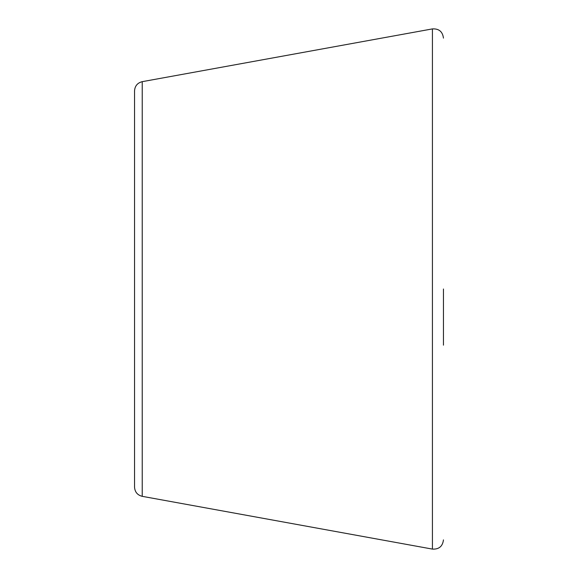 <?xml version="1.0" encoding="UTF-8"?>
<svg xmlns="http://www.w3.org/2000/svg" width="578" height="578" viewBox="0 0 578 578"><rect width="100%" height="100%" fill="white"/><g stroke="black" fill="none" stroke-linecap="round" stroke-linejoin="round"><path stroke-width="0.87" d="M443.456 345.167L443.456 289M142.231 81.664C137.456 82.885 134.891 85.956 134.544 90.869L134.544 487.131C134.891 492.044 137.456 495.115 142.231 496.336L142.231 81.664L432.423 28.9L432.423 549.1C438.94 549.44 442.625 546.369 443.456 539.888M432.423 28.9C438.94 28.56 442.625 31.631 443.456 38.112M142.231 496.336L432.423 549.1"/></g></svg>
